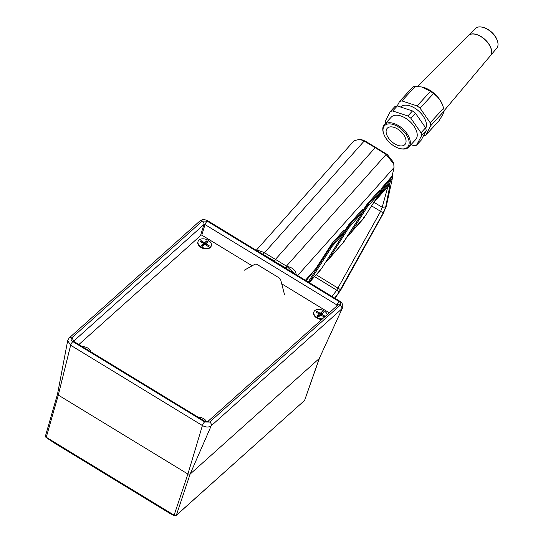 <?xml version="1.0" encoding="UTF-8"?>
<svg xmlns="http://www.w3.org/2000/svg" width="543" height="543" viewBox="0 0 543 543"><rect width="100%" height="100%" fill="white"/><g stroke="black" fill="none" stroke-linecap="round" stroke-linejoin="round"><path stroke-width="0.81" d="M340.223 305.186L209.605 422.094L204.759 421.965L72.694 341.499C71.038 340.305 70.678 339.137 71.601 338.011L202.301 221.021L207.154 221.15L339.212 301.616C340.868 302.818 341.228 303.978 340.312 305.105L340.223 305.186A2.98 2.138 48.2 0 1 341.818 308.757A2.98 2.138 48.2 0 1 341.751 308.94L211.227 425.773L190.118 474.107L319.264 358.516L342.457 308.024L319.264 358.516L304.616 400.367L319.44 358.292M209.693 422.02A2.98 2.138 48.2 0 1 211.295 425.59A2.98 2.138 48.2 0 1 211.227 425.773C208.811 427.504 205.878 427.422 202.417 425.536L70.638 345.239L58.298 395.087L187.898 474.046L202.417 425.536A2.98 0.808 121.4 0 1 202.471 425.345A2.98 0.808 121.4 0 1 204.616 421.877M72.837 341.588A2.98 0.808 121.4 0 0 70.692 345.056A2.98 0.808 121.4 0 0 70.638 345.239L67.685 340.617L57.558 393.94L45.449 436.009L45.958 437.393L54.938 443.366L170.054 513.508L174.31 515.599L45.958 437.393M45.449 436.009L46.182 437.224L174.12 515.171L187.898 474.046L190.118 474.107L176.346 515.232L304.44 400.578A0.828 0.597 48.2 0 1 304.318 400.768L304.318 400.768A0.828 0.597 48.2 0 1 304.114 400.87M46.175 437.529L58.305 395.087L57.796 393.492M45.843 436.993A0.828 0.502 -59.7 0 0 46.006 437.427L45.653 436.314M174.12 515.483L176.346 515.232A0.828 0.597 48.2 0 1 176.217 515.429L176.217 515.429A0.828 0.597 48.2 0 1 176.034 515.524M176.054 515.436A0.828 0.36 57.4 0 1 175.966 515.619A0.828 0.36 57.4 0 1 175.851 515.64L174.459 515.687L170.21 513.59M67.685 340.617L69.158 337.977A2.98 2.138 48.2 0 1 71.683 337.929M69.158 337.977L199.688 221.144A2.98 2.138 48.2 0 1 202.213 221.096M199.688 221.144C201.915 219.257 204.704 219.189 208.05 220.953L208.05 220.953A2.98 0.808 121.4 0 0 207.29 221.239M208.05 220.953L339.83 301.243A2.98 0.808 121.4 0 0 339.076 301.528M174.459 515.687L176.217 515.429L304.575 400.449A0.828 0.747 28.5 0 1 304.413 400.653M200.516 235.662L203.91 224.551A2.98 2.138 -131.8 0 0 202.301 221.021M207.154 221.15A2.98 0.808 121.4 0 0 205.023 224.585L201.786 235.167M339.212 301.616A2.98 0.808 121.4 0 0 337.081 305.044L205.023 224.585L203.91 224.551L73.522 341.262M73.285 341.106A2.98 2.138 -131.8 0 0 71.601 338.011M340.312 305.105A2.98 2.138 -131.8 0 0 337.787 305.159L207.188 422.047A2.98 2.138 -131.8 0 1 209.605 422.094M73.101 341.703L73.061 340.895L73.448 341.214A2.98 0.808 121.4 0 0 72.694 341.499M73.448 341.214L205.512 421.68A2.98 0.808 121.4 0 0 204.759 421.965M363.803 210.582L367.95 204.412L380.188 190.912A0.828 0.828 0 0 1 380.433 192.052L367.326 206.951L351.606 231.63L364.102 217.634L363.586 217.39L364.102 217.634L380.412 192.018A0.828 0.448 41.8 0 0 379.822 191.116L379.15 190.674L379.224 191.333M380.392 192.046L364.102 217.634M345.185 231.461L349.38 225.216L363.471 209.632L367.258 203.992L379.15 190.674M363.674 210.765L348.755 227.755L329.465 258.047L343.814 241.974L343.298 241.73L343.814 241.974L363.695 210.745A0.828 0.448 41.8 0 0 363.104 209.836L362.432 209.394L362.514 210.06M345.063 231.644L331.99 246.549L309.15 282.428L308.315 281.844L331.155 245.965L344.853 230.51L348.687 224.795L362.432 209.394M379.754 193.111L383.351 187.478L382.632 187.036L392.161 176.047L394.008 167.583L393.777 164.02L386.114 154.477L375.213 147.642L275.444 259.391L286.982 266.437C292.792 267.523 295.887 270.475 296.268 275.281M288.285 269.837L285.923 268.018L286.982 266.437L294.326 273.523M309.272 282.625L321.646 268.432L321.13 268.188L321.646 268.432L345.083 231.617A0.828 0.448 41.8 0 0 344.493 230.714L343.821 230.273L343.895 230.931M309.15 282.428L320.146 270.448M361.882 139.768L365.29 141.119L387.254 154.49L393.2 161.99M382.632 187.036L380.175 190.905M286.616 266.199A1.656 0.414 122.2 0 0 285.611 267.814L274.337 261.339M375.213 147.642L364.163 141.085L359.853 139.341L354.145 140.63L256.561 249.929L263.959 252.414L275.444 259.391L274.459 261.02L260.477 252.895M385.7 206.951L382.204 207.283L387.953 186.459L389.731 186.29L385.7 206.951L383.222 212.951L380.623 211.329L382.204 207.283L373.917 202.281M334.95 298.277L340.651 290.179L383.12 213.752L386.311 206.184L392.406 178.165L390.451 180.771L389.84 179.882L392.297 176.611L392.256 175.674M380.263 192.324L381.098 192.901L389.976 182.957L390.451 180.771L385.401 186.425L374.948 201.107L388.516 185.91L389.976 182.957L389.731 186.29M305.417 280.276L315.673 268.785L331.929 243.59L343.821 230.273M383.222 212.951L338.615 292.799A2.484 1.391 -143.1 0 0 336.748 290.2L380.623 211.329L371.616 205.892M392.297 176.611L392.406 178.165M374.745 147.343L376.828 147.947M315.673 268.785L306.177 280.745M256.581 249.929L263.959 252.414L263.056 254.083M328.651 257.484L329.465 258.047L328.04 259.975L343.814 241.974M350.798 231.067L351.606 231.63L350.187 233.558L362.581 219.677M384.186 188.054L383.351 187.478L389.84 179.882M340.583 289.731L316.27 274.785M244.302 270.21L254.694 264.373A3.312 2.416 48.7 0 1 257.382 264.631L278.885 277.731A3.312 2.416 48.7 0 1 280.812 280.29L284.539 294.734M329.255 312.788L281.729 283.826M252.149 265.805L202.071 235.295A0.828 0.529 17.7 0 0 200.958 235.262L78.884 344.527M313.786 312.279A6.957 4.466 17.7 0 0 313.684 312.551A6.957 4.466 17.7 0 0 315.551 317.071L315.775 317.268A6.462 4.147 17.7 0 0 321.816 319.447M197.991 241.723A6.957 4.466 17.7 0 0 197.89 241.995A6.957 4.466 17.7 0 0 199.756 246.522L199.98 246.712A6.462 4.147 17.7 0 0 206.707 248.864L206.998 248.837A6.957 4.466 17.7 0 0 210.134 247.689A6.957 4.466 17.7 0 0 211.146 246.237A6.957 4.466 17.7 0 0 211.22 245.959M327.178 314.648A6.957 4.466 17.7 0 0 321.863 309.877A6.957 4.466 17.7 0 0 314.757 310.65A6.957 4.466 17.7 0 0 313.861 312.001A6.957 4.466 17.7 0 0 322.454 318.877M319.712 313.006L316.779 311.234L315.924 312.008L318.856 313.779A1.683 1.079 17.7 0 0 319.053 314.397L317.214 316.053L318.585 316.881L320.418 315.218A1.683 1.079 17.7 0 0 321.266 315.245L324.198 317.017L325.053 316.243L322.121 314.472A1.683 1.079 17.7 0 0 321.924 313.854L323.764 312.198L322.399 311.37L320.56 313.026A1.683 1.079 17.7 0 0 319.712 313.006L318.755 315.32M315.551 317.071A6.957 4.466 17.7 0 0 321.843 319.42M316.881 312.585L316.779 311.234M320.56 313.026L319.786 315.449A1.683 1.079 17.7 0 0 318.938 315.429M321.646 314.743L321.001 314.356L319.786 315.449M321.001 314.356L322.399 311.37M321.449 315.354L321.924 313.854M322.121 314.472L321.775 315.551M318.307 316.712L319.053 314.397M90.946 351.878A6.957 4.466 17.7 0 0 85.387 347.038A6.957 4.466 17.7 0 0 82.305 346.61M85.869 348.477L84.905 348.199M206.645 422.067A6.957 4.466 17.7 0 0 203.598 418.646A6.957 4.466 17.7 0 0 198.107 417.167M203.062 420.187L201.697 419.359M199.756 246.522A6.957 4.466 17.7 0 0 206.998 248.837M199.071 239.992A6.957 4.466 17.7 0 0 198.066 241.452A6.957 4.466 17.7 0 0 202.077 247.336A6.957 4.466 17.7 0 0 210.311 247.146A6.957 4.466 17.7 0 0 211.322 245.694A6.957 4.466 17.7 0 0 207.311 239.802A6.957 4.466 17.7 0 0 199.071 239.992M205.424 244.696L208.295 246.522L209.191 245.775L206.32 243.95A1.683 1.079 17.7 0 0 206.157 243.339L208.078 241.737L206.74 240.882L204.813 242.483A1.683 1.079 17.7 0 0 203.958 242.443L201.093 240.617L200.191 241.364L203.062 243.189A1.683 1.079 17.7 0 0 203.231 243.8L201.304 245.402L202.641 246.257L204.568 244.655A1.683 1.079 17.7 0 0 205.424 244.696M202.478 246.149L203.231 243.8M201.181 241.995L201.093 240.617M204.813 242.483L204.039 244.907A1.683 1.079 17.7 0 0 203.184 244.866L202.939 244.71M203.184 244.866L203.958 242.443M205.878 244.207L205.315 243.848L204.039 244.907M205.315 243.848L206.74 240.882M205.668 244.852L206.157 243.339M206.32 243.95L205.973 245.042M383.711 126.852A15.74 8.946 -137.5 0 0 383.521 133.245A15.74 8.946 -137.5 0 0 400.3 148.646A15.74 8.946 -137.5 0 0 408.451 145.938A15.74 8.946 -137.5 0 0 400.34 128.297A15.74 8.946 -137.5 0 0 383.711 126.852M383.521 133.245L383.317 132.58A16.568 9.414 42.5 0 1 383.521 125.847A16.568 9.414 42.5 0 1 384.335 124.693A16.568 9.414 42.5 0 1 401.983 128.141A16.568 9.414 42.5 0 1 409.565 145.938A16.568 9.414 42.5 0 1 408.757 147.099A16.568 9.414 42.5 0 1 400.978 148.789L400.3 148.646M490.349 55.78A14.953 8.498 -137.5 0 0 490.397 55.725L496.791 48.13A14.532 8.254 -137.5 0 0 497.374 47.268A14.532 8.254 -137.5 0 0 497.551 41.363A14.532 8.254 -137.5 0 0 482.069 27.15A14.532 8.254 -137.5 0 0 475.39 28.487L468.365 35.512A14.953 8.498 -137.5 0 0 468.317 35.56M405.526 143.678A12.014 6.828 -137.5 0 0 400.028 130.775A12.014 6.828 -137.5 0 0 387.234 128.277A12.014 6.828 -137.5 0 0 386.643 129.112A12.014 6.828 -137.5 0 0 392.141 142.015A12.014 6.828 -137.5 0 0 404.935 144.519A12.014 6.828 -137.5 0 0 405.526 143.678M490.397 55.725A14.953 8.498 -137.5 0 0 490.994 54.836A14.953 8.498 -137.5 0 0 484.288 38.892A14.953 8.498 -137.5 0 0 468.365 35.512M444.14 110.67L490.309 55.834A14.96 8.498 -137.5 0 0 490.906 54.945A14.96 8.498 -137.5 0 0 484.2 38.987A14.96 8.498 -137.5 0 0 468.27 35.607L417.465 86.439M408.757 147.099L415.666 139.565A16.568 9.414 -137.5 0 0 416.481 138.404A16.568 9.414 -137.5 0 0 408.899 120.607A16.568 9.414 -137.5 0 0 391.252 117.152L384.335 124.693M425.787 135.159L430.816 125.576L444.188 111.01L442.823 114.546L439.151 120.587L425.787 135.159A21.958 12.475 -137.5 0 1 423.54 135.682M410.976 144.676L414.207 145.741A21.958 12.475 -137.5 0 0 416.569 145.205L421.599 135.628A21.958 12.475 -137.5 0 0 421.001 132.811L410.847 118.245A21.958 12.475 -137.5 0 0 407.895 115.964L392.711 110.976A21.958 12.475 -137.5 0 0 390.349 111.512L385.32 121.089A21.958 12.475 -137.5 0 0 385.713 123.186M390.349 111.512L394.958 106.489A21.958 12.475 -137.5 0 1 397.32 105.953L392.711 110.976M407.895 115.964L412.504 110.942L397.32 105.953M421.001 132.811L425.61 127.788L415.456 113.222L410.847 118.245M415.456 113.222A21.958 12.475 -137.5 0 0 412.504 110.942M416.569 145.205L421.178 140.182L426.207 130.598L421.599 135.628M426.207 130.598A21.958 12.475 -137.5 0 0 425.61 127.788M425.746 128.263A16.568 9.414 -137.5 0 0 418.13 110.568A16.568 9.414 -137.5 0 0 400.558 107.019M430.816 125.576A21.958 12.475 -137.5 0 0 430.219 122.766L443.59 108.193A21.958 12.475 -137.5 0 1 444.188 111.01M420.072 108.193A21.958 12.475 -137.5 0 0 417.112 105.919L430.484 91.346A21.958 12.475 -137.5 0 1 433.436 93.627L420.072 108.193L430.219 122.766M401.929 100.93A21.958 12.475 -137.5 0 0 399.573 101.466L412.938 86.894A21.958 12.475 -137.5 0 1 415.293 86.364L401.929 100.93L417.112 105.919M397.204 105.966L399.573 101.466M421.986 87.043A19.473 11.064 42.5 0 1 422.216 87.084A19.473 11.064 42.5 0 1 442.973 106.129L443.59 108.193C441.71 101.677 438.323 96.824 433.436 93.627M415.293 86.364L421.721 86.982L430.484 91.346M491.096 54.538A14.912 8.471 -137.5 0 0 484.974 39.53A14.912 8.471 -137.5 0 0 469.491 34.711M482.069 27.15L482.775 27.299A13.67 7.765 42.5 0 1 497.347 40.671L497.551 41.363M336.701 306.123L337.081 305.044L337.332 305.845M46.006 437.427L54.999 443.4L170.054 513.508M367.326 206.951L365.799 205.946M348.755 227.755L347.228 226.75M338.615 292.799L334.651 298.087M394.008 167.583L297.632 275.532M365.29 141.119L364.163 141.085L264.495 252.719A1.656 0.468 -58.6 0 0 263.511 254.348M285.475 267.726A1.656 0.434 -58.7 0 1 286.453 266.104L386.114 154.477L387.254 154.49M332.024 296.492L336.748 290.2L314.628 276.625M331.929 243.59L332.615 244.011A0.828 0.448 41.8 0 1 333.205 244.913M331.99 246.549L330.47 245.545M348.687 224.795L349.38 225.216A0.828 0.448 41.8 0 1 349.97 226.119M367.258 203.992L367.95 204.412A0.828 0.448 41.8 0 1 368.541 205.315M384.091 185.082L384.811 185.523A0.828 0.448 -138.2 0 1 385.401 186.425M339.83 301.243C342.463 302.953 343.339 305.214 342.457 308.024M207.08 422.142L205.512 421.68M342.294 244.011L363.715 210.772A0.828 0.828 0 0 0 363.471 209.632L362.785 209.184M321.66 268.459L345.097 231.651A0.828 0.828 0 0 0 344.853 230.51L344.167 230.062M393.18 161.929L393.77 164.02M359.853 139.341L361.971 139.789M256.724 249.916L255.787 250.038M379.496 190.464L380.188 190.912M325.705 262.113L328.04 259.975M347.853 235.689L350.187 233.558M374.012 202.132L374.948 201.107M313.684 312.551L313.861 312.001M197.89 241.995L198.066 241.452M211.146 246.237L211.322 245.694M422.216 87.084L421.721 86.982"/></g></svg>

